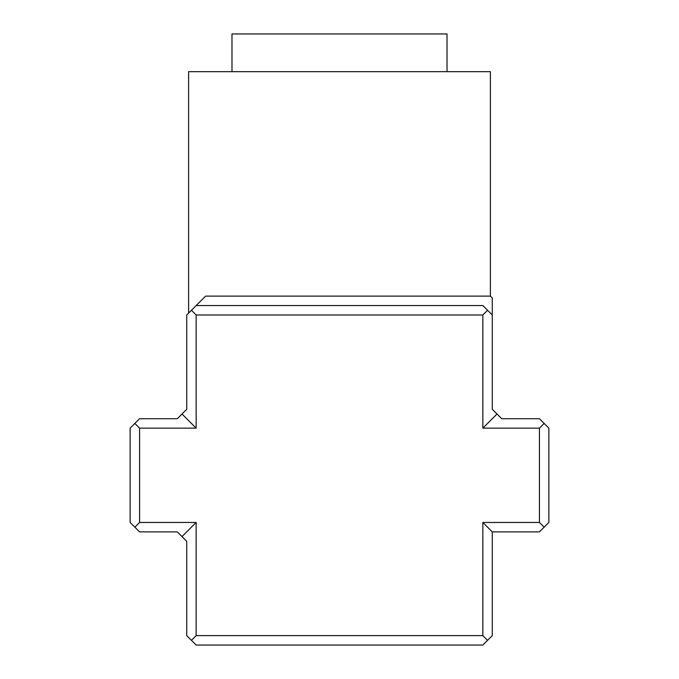 <?xml version="1.0" encoding="UTF-8"?>
<svg xmlns="http://www.w3.org/2000/svg" width="679" height="679" viewBox="0 0 679 679"><rect width="100%" height="100%" fill="white"/><g stroke="black" fill="none" stroke-linecap="round" stroke-linejoin="round"><path stroke-width="1.02" d="M492.275 531.886L492.275 635.62L482.845 645.05L196.155 645.05L186.725 635.62L186.725 541.316L177.295 531.886L139.568 531.886L130.139 522.457L130.139 428.143L139.568 418.714L177.295 418.714L186.725 409.284L186.725 314.98L196.155 305.55L482.845 305.55L492.275 314.98L492.275 409.284L501.705 418.714L539.432 418.714L548.861 428.143L548.861 522.457L539.432 531.886L492.275 531.886L482.845 522.457L539.432 522.457L539.432 428.143L482.845 428.143L482.845 314.98L196.155 314.98L196.155 428.143L139.568 428.143L139.568 522.457L196.155 522.457L196.155 635.62L482.845 635.62L482.845 522.457M492.275 314.98L492.275 298.056M205.584 296.12L196.155 305.55L205.584 296.12L490.391 296.12L490.391 71.668L188.609 71.668L188.609 313.095M196.155 305.55L197.504 304.2M447.011 71.668L447.011 33.95L231.989 33.95L231.989 71.668M196.155 314.98L191.444 310.269M182.006 414.003L196.155 428.143M139.568 428.143L134.858 423.433M139.568 522.457L134.858 527.167M182.006 536.597L196.155 522.457M191.444 640.331L196.155 635.62M487.556 640.331L482.845 635.62M539.432 522.457L544.142 527.167M539.432 428.143L544.142 423.433M496.994 414.003L482.845 428.143M487.556 310.269L482.845 314.98M490.391 296.12L492.3 298.03"/></g></svg>
